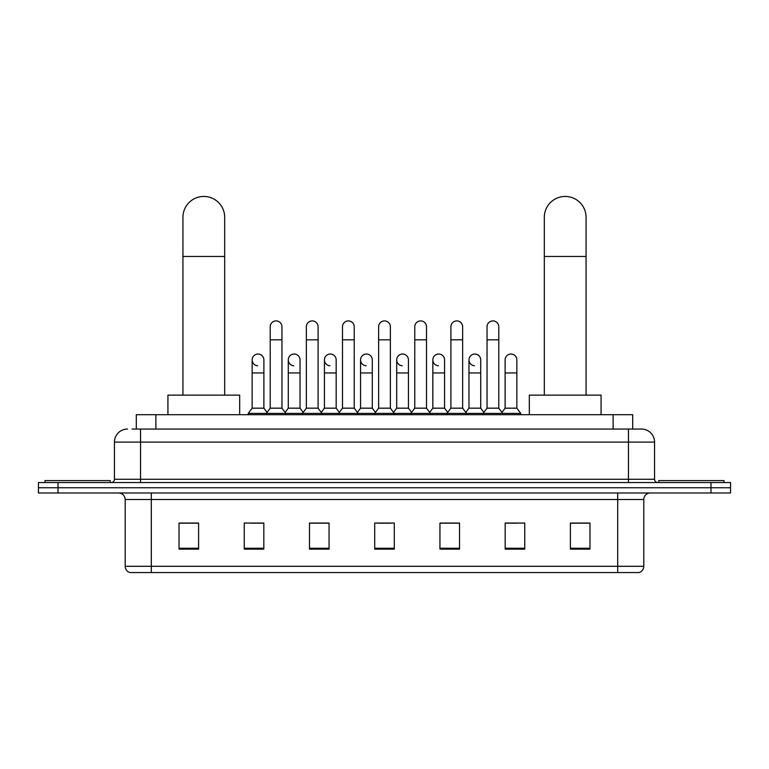 <?xml version="1.0" encoding="UTF-8"?>
<svg xmlns="http://www.w3.org/2000/svg" width="769" height="769" viewBox="0 0 769 769"><rect width="100%" height="100%" fill="white"/><g stroke="black" fill="none" stroke-linecap="round" stroke-linejoin="round"><path stroke-width="1.15" d="M136.305 429.054L136.305 414.702L632.695 414.702L632.695 429.054M132.355 429.054L641.509 429.054A13.044 13.044 0 0 1 654.554 442.098L654.554 479.279C654.727 481.24 655.822 482.326 657.822 482.538M132.057 429.054L140.535 429.054L140.535 442.098L114.446 442.098L114.446 479.279A3.259 3.259 0 0 1 111.178 482.538M127.491 429.054A13.044 13.044 0 0 0 114.446 442.098M58.021 482.538L38.45 482.538L38.45 487.757L58.021 487.757L38.45 487.757L38.45 492.977L58.021 492.977L58.021 487.757L710.979 487.757L58.021 487.757L58.021 482.538L710.979 482.538L710.979 487.757L730.55 487.757L710.979 487.757L710.979 492.977L58.021 492.977M710.979 492.977L730.55 492.977L730.55 482.538L710.979 482.538M654.554 442.098L628.465 442.098L628.465 429.054L641.509 429.054M643.797 566.301C643.615 569.425 642.048 571.511 639.097 572.559L617.699 572.559L617.699 566.301L643.797 566.301L643.797 499.504A6.527 6.527 0 0 1 650.314 492.977M617.699 572.559L129.903 572.559A6.527 6.527 0 0 1 125.203 566.301L125.203 499.504C124.818 495.544 122.646 493.362 118.686 492.977M589.977 549.143L589.977 523.055L570.406 523.055L570.406 549.143L589.977 549.143M524.746 549.143L524.746 523.055L505.175 523.055L505.175 549.143L524.746 549.143M459.516 549.143L459.516 523.055L439.945 523.055L439.945 549.143L459.516 549.143M198.594 549.143L198.594 523.055L179.023 523.055L179.023 549.143L198.594 549.143M263.825 549.143L263.825 523.055L244.254 523.055L244.254 549.143L263.825 549.143M329.055 549.143L329.055 523.055L309.484 523.055L309.484 549.143L329.055 549.143M394.286 549.143L394.286 523.055L374.714 523.055L374.714 549.143L394.286 549.143M505.175 523.18L517.508 523.18M570.406 523.18L588.669 523.18M323.768 523.18L318.751 523.18M251.492 523.18L263.825 523.18M180.331 523.18L198.594 523.18M450.25 523.18L445.232 523.18M377.973 523.18L391.027 523.18M329.055 523.18L309.484 523.18M459.516 523.18L439.945 523.18M110.207 482.538L110.207 480.587L44.977 480.587L44.977 482.538M182.935 395.131L182.935 217.31A20.878 20.878 0 0 1 203.814 196.441A20.878 20.878 0 0 1 224.683 217.31A20.878 20.878 0 0 0 203.814 196.441M224.683 395.131L224.683 217.31M239.688 414.702L239.688 395.131L167.93 395.131L167.93 414.702M544.317 395.131L544.317 217.31A20.878 20.878 0 0 1 565.186 196.441A20.878 20.878 0 0 1 586.065 217.31A20.878 20.878 0 0 0 565.186 196.441M586.065 395.131L586.065 217.31M601.07 414.702L601.07 395.131L529.312 395.131L529.312 414.702M724.023 482.538L724.023 480.587L658.793 480.587L658.793 482.538M270.217 339.821L281.954 339.821L281.954 408.176L270.217 408.176L270.217 326.767A5.873 5.873 0 0 1 276.456 320.913A5.873 5.873 0 0 1 281.954 326.767A5.873 5.873 0 0 0 276.456 320.913M270.217 408.176L266.305 413.395L266.305 414.702M281.954 408.176L285.866 413.395L248.233 413.395L248.233 414.702M306.35 408.176L306.35 339.821L318.097 339.821L318.097 408.176L306.35 408.176L302.438 413.395L285.866 413.395L285.866 414.702M306.35 339.821L306.35 326.767A5.873 5.873 0 0 1 312.589 320.913A5.873 5.873 0 0 1 318.097 326.767A5.873 5.873 0 0 0 312.589 320.913M318.097 408.176L322.009 413.395L302.438 413.395L302.438 414.702M342.493 408.176L342.493 339.821L354.23 339.821L354.23 408.176L342.493 408.176L338.581 413.395L322.009 413.395L322.009 414.702M342.493 339.821L342.493 326.767A5.873 5.873 0 0 1 348.732 320.913A5.873 5.873 0 0 1 354.23 326.767A5.873 5.873 0 0 0 348.732 320.913M354.23 408.176L358.143 413.395L338.581 413.395L338.581 414.702M378.627 408.176L378.627 339.821L390.373 339.821L390.373 408.176L378.627 408.176L374.714 413.395L358.143 413.395L358.143 414.702M378.627 339.821L378.627 326.767A5.873 5.873 0 0 1 384.865 320.913A5.873 5.873 0 0 1 390.373 326.767A5.873 5.873 0 0 0 384.865 320.913M390.373 408.176L394.286 413.395L374.714 413.395L374.714 414.702M414.77 408.176L414.77 339.821L426.507 339.821L426.507 408.176L414.77 408.176L410.857 413.395L394.286 413.395L394.286 414.702M414.77 339.821L414.77 326.767A5.873 5.873 0 0 1 421.008 320.913A5.873 5.873 0 0 1 426.507 326.767A5.873 5.873 0 0 0 421.008 320.913M426.507 408.176L430.419 413.395L410.857 413.395L410.857 414.702M450.903 408.176L450.903 339.821L462.65 339.821L462.65 408.176L450.903 408.176L446.991 413.395L430.419 413.395L430.419 414.702M450.903 339.821L450.903 326.767A5.873 5.873 0 0 1 457.142 320.913A5.873 5.873 0 0 1 462.65 326.767A5.873 5.873 0 0 0 457.142 320.913M462.65 408.176L466.562 413.395L446.991 413.395L446.991 414.702M487.046 408.176L487.046 339.821L498.783 339.821L498.783 408.176L487.046 408.176L483.134 413.395L466.562 413.395L466.562 414.702M487.046 339.821L487.046 326.767A5.873 5.873 0 0 1 493.285 320.913A5.873 5.873 0 0 1 498.783 326.767A5.873 5.873 0 0 0 493.285 320.913M498.783 408.176L502.695 413.395L483.134 413.395L483.134 414.702M516.855 408.176L516.855 372.955L505.108 372.955L505.108 408.176L516.855 408.176L520.767 413.395L502.695 413.395L502.695 414.702M257.644 365.765A5.873 5.873 0 0 1 252.145 359.911A5.873 5.873 0 0 1 258.384 354.048A5.873 5.873 0 0 1 263.892 359.911L263.892 372.955L252.145 372.955L252.145 359.911M263.892 372.955L263.892 408.176L252.145 408.176L252.145 372.955M252.145 408.176L248.233 413.395M263.892 408.176L267.054 412.395M293.787 365.765A5.873 5.873 0 0 1 288.288 359.911A5.873 5.873 0 0 1 294.527 354.048A5.873 5.873 0 0 1 300.025 359.911L300.025 372.955L288.288 372.955L288.288 359.911M300.025 372.955L300.025 408.176L288.288 408.176L288.288 372.955M288.288 408.176L285.116 412.395M300.025 408.176L303.188 412.395M329.92 365.765A5.873 5.873 0 0 1 324.422 359.911A5.873 5.873 0 0 1 330.66 354.048A5.873 5.873 0 0 1 336.168 359.911L336.168 372.955L324.422 372.955L324.422 359.911M336.168 372.955L336.168 408.176L324.422 408.176L324.422 372.955M324.422 408.176L321.259 412.395M336.168 408.176L339.331 412.395M366.063 365.765A5.873 5.873 0 0 1 360.565 359.911A5.873 5.873 0 0 1 366.803 354.048A5.873 5.873 0 0 1 372.302 359.911L372.302 372.955L360.565 372.955L360.565 359.911M372.302 372.955L372.302 408.176L360.565 408.176L360.565 372.955M360.565 408.176L357.393 412.395M372.302 408.176L375.464 412.395M402.197 365.765A5.873 5.873 0 0 1 396.698 359.911A5.873 5.873 0 0 1 402.937 354.048A5.873 5.873 0 0 1 408.435 359.911L408.435 372.955L396.698 372.955L396.698 359.911M408.435 372.955L408.435 408.176L396.698 408.176L396.698 372.955M396.698 408.176L393.536 412.395M408.435 408.176L411.607 412.395M438.34 365.765A5.873 5.873 0 0 1 432.832 359.911A5.873 5.873 0 0 1 439.08 354.048A5.873 5.873 0 0 1 444.578 359.911L444.578 372.955L432.832 372.955L432.832 359.911M444.578 372.955L444.578 408.176L432.832 408.176L432.832 372.955M432.832 408.176L429.669 412.395M444.578 408.176L447.741 412.395M474.473 365.765A5.873 5.873 0 0 1 468.975 359.911A5.873 5.873 0 0 1 475.213 354.048A5.873 5.873 0 0 1 480.712 359.911L480.712 372.955L468.975 372.955L468.975 359.911M480.712 372.955L480.712 408.176L468.975 408.176L468.975 372.955M468.975 408.176L465.812 412.395M480.712 408.176L483.884 412.395M505.108 372.955L505.108 359.911A5.873 5.873 0 0 1 511.356 354.048A5.873 5.873 0 0 1 516.855 359.911L516.855 372.955M505.108 408.176L501.946 412.395M520.767 413.395L520.767 414.702M155.876 429.054L155.876 414.702M613.124 429.054L613.124 414.702M140.535 482.538L140.535 479.279L654.554 479.279M114.446 479.279L140.535 479.279L140.535 442.098L628.465 442.098L628.465 482.538M617.699 492.977L617.699 499.504L125.203 499.504M643.797 499.504L617.699 499.504L617.699 566.301L151.301 566.301L151.301 572.559M125.203 566.301L151.301 566.301L151.301 492.977M394.286 548.239L374.714 548.239M329.055 548.239L309.484 548.239M263.825 548.239L244.254 548.239M198.594 548.239L179.023 548.239M459.516 548.239L439.945 548.239M524.746 548.239L505.175 548.239M589.977 548.239L570.406 548.239M182.935 256.452L224.683 256.452M544.317 256.452L586.065 256.452M281.954 339.821L281.954 326.767M318.097 339.821L318.097 326.767M354.23 339.821L354.23 326.767M390.373 339.821L390.373 326.767M426.507 339.821L426.507 326.767M462.65 339.821L462.65 326.767M498.783 339.821L498.783 326.767"/></g></svg>
